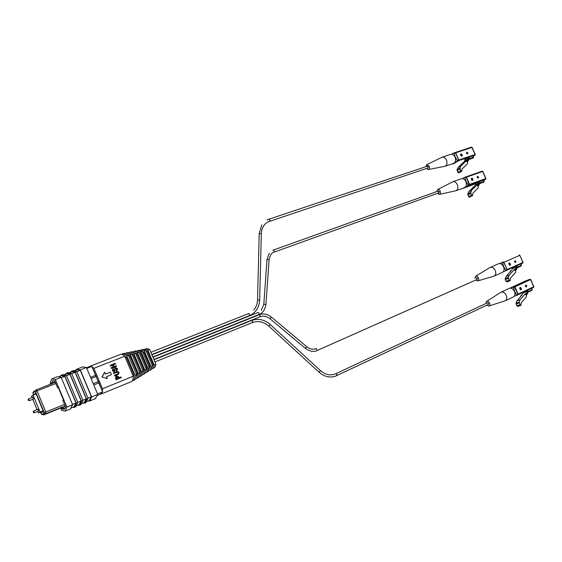 <?xml version="1.0" encoding="UTF-8"?>
<svg xmlns="http://www.w3.org/2000/svg" width="562" height="562" viewBox="0 0 562 562"><rect width="100%" height="100%" fill="white"/><g stroke="black" fill="none" stroke-linecap="round" stroke-linejoin="round"><path stroke-width="0.84" d="M55.793 383.53L37.008 390.899L45.845 412.002L45.726 413.772L62.656 406.846L61.876 408.082L60.605 408.026L43.78 414.904L41.23 413.955L40.471 412.15M51.023 384.036L51.634 383.319L52.793 383.34L35.771 390.007L37.008 390.899L35.645 391.995L44.124 412.241L45.845 412.002L64.546 404.38M97.542 393.92L102.565 391.862L98.807 382.954L93.777 384.977M62.445 397.601L59.235 389.754M90.552 377.32L95.589 375.318L91.838 366.417L86.787 368.391M33.327 395.093L32.919 392.676L33.903 391.321L35.181 390.822M55.301 382.357L51.634 383.319M91.838 366.417L89.73 366.515L86.52 367.766M95.589 375.318L98.807 382.954M102.565 391.862L100.584 394.138M91.072 378.549L96.362 376.449M98.505 381.542L93.222 383.663M63.092 407.583L64.089 406.263L65.15 405.827M65.269 406.115L63.97 406.649M44.124 412.241L44.033 413.477L45.726 413.772M32.919 392.676L33.193 393.344L33.931 391.967L35.062 392.044L34.781 391.377L35.645 391.995M44.033 413.477L43.752 412.803L43.049 414.061L41.82 413.948L42.101 414.616M40.766 412.023L41.082 412.775L43.407 411.384L35.799 393.203L33.629 394.974M35.771 390.007L34.781 391.377M60.085 407.9L60.605 408.026M33.544 394.763L36.038 393.779M70.44 408.932L72.631 404.738L66.878 407.092L65.15 411.11L61.665 410.351L60.703 408.068M95.336 398.676L97.76 394.433L91.683 396.927L89.744 400.98L87.862 401.156M73.84 406.93L75.989 403.01L64.785 376.357L61.483 375.739L59.453 376.526M72.505 404.436L75.989 403.01M65.466 407.668L62.094 409.045L61.722 408.153M51.381 383.509L52.673 380.825L54.676 380.874L57.542 387.689L58.188 387.267L63.457 399.807L62.789 400.2L65.656 407.029L64.335 409.164L62.094 409.045M89.105 400.643L91.395 396.702L80.282 370.316L76.875 369.747L74.985 370.484M87.988 398.093L91.395 396.702M75.589 406.811L77.823 402.61L76.27 403.242L74.465 407.274L72.646 407.415M71.999 371.046L73.102 370.618L76.706 371.299L88.115 398.388L86.576 399.02L84.686 403.066L82.825 403.228M88.115 398.388L85.775 402.617M78.961 404.823L81.153 400.896L69.983 374.334L66.646 373.73L64.665 374.503M77.697 402.308L81.153 400.896M84.047 402.722L86.288 398.788L75.146 372.318L71.774 371.735L69.843 372.487M82.86 400.193L86.288 398.788M80.696 404.703L82.986 400.488L81.441 401.127L79.586 405.16L77.753 405.314M66.878 407.092L55.343 379.631L51.894 378.865L50.137 382.884L50.678 384.169M55.343 379.631L61.132 377.376L57.64 376.631L52.301 378.704M61.132 377.376L72.631 404.738M75.624 370.239L76.671 369.234L80.296 369.901L86.415 367.513L82.747 366.874L77.106 369.065M97.76 394.433L86.415 367.513M61.279 377.727L64.785 376.357M74.24 406.762L71.824 407.759M57.542 387.689L58.251 387.408M55.041 381.746L51.261 383.221M91.683 396.927L80.296 369.901M89.527 400.467L87.229 401.416M60.282 376.203L61.272 375.219L64.792 375.95L76.27 403.242M76.854 371.651L80.282 370.316M64.792 375.95L66.358 375.339L77.823 402.61M66.358 375.339L62.825 374.615L61.694 375.058M86.576 399.02L75.168 371.904L76.706 371.299M70.545 372.213L71.571 371.215L75.168 371.904M66.506 375.69L69.983 374.334M79.368 404.647L76.994 405.631M84.462 402.554L82.129 403.516M65.424 374.201L66.442 373.21L69.997 373.92L81.441 401.127M71.697 373.66L75.146 372.318M69.997 373.92L71.55 373.316L82.986 400.488M71.55 373.316L67.981 372.613L66.864 373.049M38.588 411.061L37.872 409.291M33.523 398.978L32.814 397.208M36.123 393.99L33.053 395.198L40.085 411.988L43.141 410.745M43.253 411.019L38.469 412.958L40.085 411.988M32.013 397.524L31.486 396.28L33.053 395.198M38.469 412.958L37.809 411.377M37.071 409.614L32.751 399.287M33.671 398.922L29.35 400.636C28.058 400.46 27.812 399.87 28.613 398.865L29.308 400.643M38.729 411.005L34.422 412.754C33.13 412.585 32.884 411.995 33.685 410.984L34.422 412.754L33.551 412.592M98.68 382.364L100.198 386.249M94.198 372.023L95.912 375.788M91.971 366.747L93.896 368.328L124.743 356.224C122.938 354.51 121.448 353.92 120.268 354.467L89.92 366.305M89.203 366.719L90.679 366.262M125.305 357.551L126.331 357.151L124.694 356.175M131.199 381.71L131.522 381.577C132.73 380.896 133.292 379.111 133.215 376.231L102.509 388.749L102.425 391.531M101.982 393.063L100.24 394.278M93.896 368.328L102.509 388.749M96.039 375.978L93.334 369.972M101.069 388.307L98.631 382.125M113.51 372.817L113.552 373.639L113.51 372.817L116.994 371.419L119.13 372.36L118.343 374.468L114.81 375.894L114.522 375.212L114.564 376.034L118.449 374.418M113.552 373.639L117.029 372.248L118.336 372.718L118.09 373.772M115.147 367.759L114.086 370.885M112.962 368.805L112.267 370.765L114.234 371.672L112.512 370.618L113.313 368.609L113.601 369.283L113.088 370.386L114.107 370.878L115.442 367.59L117.549 368.609L116.84 370.723L116.067 370.288L116.355 370.962L116.903 370.688M115.575 368.384L116.755 368.974L116.531 370.049M113.25 364.963L115.533 364.007L113.236 364.914L113.945 366.6L116.243 365.686L116.531 366.368L111.367 368.468L111.079 367.787L113.398 366.817L112.688 365.131L113.131 366.916M110.37 366.101L110.321 365.272L110.37 366.101L112.442 365.279M101.961 377.032L107.286 378.57L101.961 377.032L104.602 372.213L105.403 374.116L110.37 372.142L111.438 374.671L106.492 376.702M124.743 356.224L133.215 376.231M116.179 376.111L115.491 378.219L116.137 379.757L121.294 377.629L121.006 376.954L119.088 377.727L118.722 376.87L116.573 375.908L115.737 378.078L116.137 379.757M114.522 375.212L118.055 373.786L118.336 372.718M118.589 372.578L117.275 372.1L113.798 373.491M116.313 370.14L116.755 368.974M117.001 368.827L115.603 368.349M115.786 368.243L114.276 371.651M110.321 365.272L115.245 363.326L115.533 364.007M116.531 366.368L111.367 368.468M111.613 368.314L111.325 367.639M112.688 365.131L110.609 365.953M111.438 374.671L106.478 376.659L107.286 378.57M102.2 376.884L104.602 372.213M121.294 377.629L116.383 379.617M133.215 377.432L133.777 374.749L132.758 375.163M133.777 374.749L126.331 357.151M118.54 377.952L116.643 378.718L116.355 378.036L116.854 376.589L118.54 377.952M132.295 380.888L133.889 380.298L135.077 375.395L126.675 355.563L122.825 353.66L121.631 354.306M118.252 377.271L118.28 378.057M116.854 376.589L118.006 377.411M126.675 355.563L128.361 355.121L124.609 353.287L122.825 353.66M128.361 355.121L136.601 374.573L135.077 375.395M134.627 379.842L135.428 379.343L136.601 374.573M144.223 349.494L147.174 348.559L149.668 349.536L155.913 364.246L154.943 367.253L154.311 367.639M155.913 364.246L154.227 365.152L153.229 368.314L151.944 368.791M154.227 365.152L147.799 350.028L149.668 349.536M145.193 348.974L147.799 350.028M128.846 356.259L129.934 355.83L128.024 354.805M136.566 376.118L137.304 373.231L136.222 373.667M137.304 373.231L129.934 355.83M152.52 366.34L153.117 364.647L147.469 351.348L146.078 350.857M135.828 378.83L137.184 378.254L138.35 373.639L130.286 354.615L126.64 352.859L125.607 353.358M153.117 364.647L152.105 365.061M146.457 351.749L147.469 351.348M137.95 377.783L138.716 377.306L139.868 372.831L138.35 373.639M130.286 354.615L131.965 354.172L128.41 352.486L126.64 352.859M131.965 354.172L139.868 372.831M140.479 350.267L143.212 349.395L145.93 350.512L152.527 366.059L151.515 369.374L150.855 369.789M141.469 349.754L144.286 350.948L145.93 350.512M152.527 366.059L151.045 366.853L150.005 370.309L148.705 370.815M151.045 366.853L144.286 350.948M132.449 355.332L133.524 354.91L131.775 354.004M139.481 371.911L140.549 371.475L133.524 354.91M139.833 374.116L140.549 371.475M149.323 368.229L149.928 366.354L143.949 352.276L142.516 351.686M129.415 352.564L130.433 352.065L133.875 353.674L141.603 371.904L140.465 376.224L139.123 376.779M142.931 352.676L143.949 352.276M148.916 366.768L149.928 366.354M133.875 353.674L135.54 353.238L132.203 351.693L130.433 352.065M141.252 375.739L141.996 375.276L143.113 371.096L141.603 371.904M135.54 353.238L143.113 371.096M136.973 350.997L139.474 350.175L142.411 351.44L149.337 367.766L148.284 371.377L147.595 371.805M149.337 367.766L148.052 368.454L146.984 372.184L145.67 372.704M148.052 368.454L140.992 351.812L142.411 351.44M137.971 350.484L140.992 351.812M136.039 354.404L137.093 353.99L135.505 353.203M142.72 370.154L143.767 369.733L137.093 353.99M143.085 372.121L143.767 369.733M146.317 370.14L146.977 367.991L140.648 353.084L139.144 352.395M133.208 351.777L134.213 351.278L137.444 352.739L144.834 370.168L143.732 374.201L142.404 374.735M139.608 353.491L140.648 353.084M145.937 368.412L146.977 367.991M144.539 373.702L145.256 373.252L146.338 369.367L144.834 370.168M137.444 352.739L139.102 352.304L146.338 369.367M139.102 352.304L135.969 350.906L134.213 351.278M474.911 278.352L475.501 276.342C476.597 275.802 477.574 276.314 478.438 277.881C478.986 279.447 478.754 280.473 477.728 280.965L475.698 280.094M477.728 280.965L494.251 276.04C495.867 274.937 496.197 273.083 495.241 270.47C493.822 267.814 492.108 266.81 490.099 267.449L475.705 276.216M502.337 272.422L502.533 272.331C504.163 271.228 504.5 269.381 503.552 266.788C502.14 264.154 500.419 263.156 498.403 263.81L490.296 267.364M476.906 279.553L477.468 278.281L476.119 277.818M503.306 271.72L505.645 270.743L505.779 270.125L503.728 266.704L502.576 262.883L502.028 262.552L499.66 263.557M515.93 261.295L515.635 262.559L514.56 261.906L514.848 260.649L515.93 261.295M515.579 262.573L515.79 261.358L514.771 260.684M506.987 270.146L505.674 270.736L506.987 270.146L507.107 269.535L503.903 262.299L503.348 261.969L502.028 262.552M499.541 263.557L503.348 261.969M507.135 269.612L503.854 262.215M503.489 261.906L507.24 269.472L507.015 270.132M509.537 265.264L508.694 263.367L509.804 262.883L510.64 264.779L509.537 265.264L510.64 264.779M516.892 265.714L517.3 266.648L515.108 269.107L515.277 269.479L516.548 268.573L515.277 269.479M510.682 271.313L512.72 268.517L512.368 267.737M512.72 268.517L517.3 266.648M510.366 264.892L509.53 263.002M515.972 268.805L517.454 267.14L516.576 268.629L517.497 267.624M515.108 269.107L514.363 269.402L514.785 270.35L516.253 269.753L516.801 269.142L516.548 268.573M516.253 269.753L516 269.191M510.528 270.961L511.258 270.666L506.165 276.356L509.263 275.113L514.363 269.402M510.633 271.362L510.113 271.945M510.542 271.01L509.98 271.629M506.165 276.356L505.217 279.581L505.983 281.316L507.121 281.794M509.263 275.113L508.28 277.424L505.175 278.654M515.698 269.978L515.551 272.422L510.282 278.338L510.233 280.571L509.088 280.094L508.28 277.424M335.844 373.709L487.43 302.792L488.476 303.417L488.266 304.513M269.015 219.194L427.359 166.183L428.223 166.738L427.935 167.996M438.227 191.052L438.845 192.836M477.187 279.433L476.414 277.684M436.772 191.572L437.524 189.605C438.529 189.155 439.4 189.633 440.151 191.038C440.727 192.78 440.446 193.904 439.301 194.396L437.391 193.37M439.301 194.396L456.063 190.708C457.911 189.563 458.325 187.525 457.306 184.603C456.084 182.236 454.567 181.301 452.761 181.793L437.735 189.492M464.381 187.687L464.584 187.617C466.439 186.472 466.867 184.448 465.849 181.547C464.633 179.194 463.116 178.266 461.304 178.765L452.965 181.723M438.627 192.921L439.238 191.558L438.002 191.129M465.603 186.823L467.984 185.586L468.097 184.933L466.046 181.505L464.922 177.747L464.43 177.437L462.238 178.59M478.592 177.009L478.346 178.175L477.18 177.515L477.426 176.342L478.592 177.009M478.318 178.189L478.459 177.079L477.328 176.405M467.984 185.586L463.629 187.961M469.34 185.095L466.284 177.262L464.493 177.416M464.317 187.87L463.039 188.333M469.509 184.596L466.263 177.22M465.863 176.939L466.425 177.206L469.6 184.385L469.488 185.038L464.43 187.827M478.669 184.315L480.138 182.875L483.973 181.477L483.847 179.91L479.569 181.449L475.234 183.844L475.649 184.779L479.983 182.383L477.707 184.631L477.876 185.003L479.126 184.062L477.876 185.003M472.003 180.458L471.167 178.576L472.305 178.168L473.141 180.051L472.003 180.458M479.569 181.449L479.983 182.383M473.471 187.223L475.649 184.779M472.305 178.168L471.188 178.625M472.86 180.149L472.045 178.316M480.138 182.875L480.074 183.5L483.854 182.123L483.973 181.477M477.707 184.631L477.005 185.017L477.419 185.952L479.379 184.631L479.126 184.062M478.81 185.193L478.557 184.624M473.373 187.013L468.785 191.825L471.715 190.223L477.005 185.017M473.45 187.188L472.867 187.757M468.785 191.825L467.746 193.988L468.532 196.609L469.579 197.199L472.459 195.646M471.715 190.223L470.675 192.394L467.746 193.988M478.381 185.425L478.171 188.003L472.712 193.398L472.628 195.555L471.469 195.021L470.675 192.394M425.848 166.689L426.642 164.736L429.178 166.148C429.768 167.94 429.473 169.085 428.3 169.584L426.425 168.509M428.3 169.584L445.125 166.24C447.036 165.088 447.471 163.001 446.432 159.987C445.259 157.704 443.804 156.784 442.055 157.234L426.853 164.631M453.506 163.394L453.71 163.324C455.627 162.172 456.077 160.1 455.044 157.107C453.878 154.831 452.424 153.925 450.668 154.374L442.259 157.163M427.661 168.087L428.286 166.696L427.085 166.275M454.798 162.488L457.187 161.168L457.299 160.507L455.241 157.079L454.124 153.335L453.66 153.033L451.511 154.227M467.893 152.843L467.661 153.988L466.474 153.314L466.699 152.169L467.893 152.843M467.633 153.995L467.767 152.92L466.699 152.169M453.597 163.668L452.305 164.111L453.141 163.521M457.187 161.168L458.557 160.704L458.669 160.044L455.501 152.878L453.745 153.012M458.557 160.704L452.333 164.097M458.725 160.226L455.487 152.85L454.124 153.335M455.108 152.562L455.649 152.829L458.817 159.994L458.704 160.655L453.717 163.619M473.19 155.864L468.877 157.297L464.612 159.84L465.027 160.767L469.291 158.224L466.987 160.409L467.155 160.781L468.406 159.84L467.155 160.781M461.247 156.145L460.411 154.269L461.557 153.883L462.393 155.758L461.247 156.145M468.877 157.297L469.291 158.224M462.807 163.113L465.027 160.767M461.557 153.883L460.44 154.325M462.112 155.857L461.304 154.037M468.006 160.072L469.439 158.716L469.382 159.348L473.19 158.055L473.035 155.885M466.987 160.409L466.298 160.816L466.713 161.751L468.652 160.395L468.406 159.84M468.076 160.943L467.823 160.381M462.73 162.938L458.072 167.588L460.952 165.888L466.298 160.816M457.018 169.717L457.805 172.323L458.873 172.92L461.739 171.248L460.685 170.637L459.899 168.017L457.018 169.717L458.072 167.588M460.952 165.888L459.899 168.017M467.689 161.175L467.465 163.795L461.943 169.05L461.852 171.178L458.873 172.92M485.961 303.48L486.495 301.457C487.619 300.888 488.631 301.408 489.53 303.023C490.071 304.541 489.846 305.545 488.856 306.037L486.804 305.201M488.856 306.037L505.315 300.754C506.861 299.665 507.17 297.86 506.229 295.331C504.746 292.591 502.976 291.566 500.911 292.247L486.699 301.33M513.331 296.961L513.528 296.862C515.087 295.781 515.403 293.982 514.476 291.467C512.994 288.749 511.223 287.73 509.151 288.425L501.107 292.156M487.999 304.639L488.547 303.389L487.163 302.918M514.223 296.307L516.597 295.38L516.696 294.797L514.644 291.376L513.485 287.533L512.923 287.189L510.493 288.158M526.742 285.7L526.432 286.985L525.386 286.339L525.688 285.053L526.742 285.7M526.369 287.006L526.601 285.756L525.611 285.089M510.12 288.158L512.923 287.189M516.611 295.38L517.904 294.769L518.009 294.179L514.244 286.578M518.031 294.235L514.743 286.817M510.078 288.158L514.378 286.515L514.94 286.859L518.143 294.109L517.946 294.741M518.038 294.699L533.619 287.33L533.731 286.746L530.556 279.595L514.94 286.859M520.405 289.823L519.562 287.92L520.658 287.407L521.501 289.304L520.405 289.823L521.501 289.304M527.704 290.125L528.111 291.039L525.941 293.561L526.109 293.94L527.388 293.041L526.109 293.94M525.941 293.561L525.189 293.835L520.138 299.694L516.991 300.832L522.028 294.994L520.728 295.914L521.452 295.647L521.283 295.268L523.454 292.76L523.222 292.247M523.454 292.76L528.111 291.039M521.227 289.409L520.391 287.533M526.784 293.259L528.266 291.538L528.182 292.114M525.189 293.835L525.603 294.783L527.1 294.242L527.641 293.61L527.388 293.041M527.1 294.242L526.847 293.673M520.728 295.914L520.897 296.3M516.014 303.171L516.829 305.84L517.771 306.416L520.932 305.299L519.99 304.723L519.169 302.04L516.014 303.171L516.991 300.832M520.138 299.694L519.169 302.04M526.51 294.453L526.369 296.862L521.164 302.925L520.932 305.299M502.576 262.883L503.903 262.299M505.779 270.125L507.107 269.528M507.24 269.472L523.089 262.391L522.822 263.065L507.128 270.083L522.822 263.065L522.955 262.454L519.794 255.317L504.044 262.243M517.454 267.14L521.185 265.468L520.904 263.915M521.318 264.85L521.044 263.859M523.089 262.391L519.604 255.064M521.452 264.786L521.072 266.072L517.426 267.709L521.072 266.072L521.185 265.468M505.217 279.581L508.322 278.352M505.983 281.316L509.088 280.094M320.466 370.611L319.033 372.184L268.833 326.157M270.231 324.499L320.558 370.695C325.138 374.559 329.831 375.725 334.643 374.194L335.851 373.709L336.821 374.51L336.708 375.69M154.009 359.75L251.572 320.502C258.26 318.183 264.505 319.532 270.294 324.562L268.762 326.093C263.529 321.696 258.091 320.523 252.436 322.56L252.401 322.567M251.572 320.502L252.478 321.281L252.443 322.553L154.936 361.942M257.544 299.876L259.194 233.63L261.295 233.694M267.055 220.023L269.079 219.159L269.908 219.833L269.697 221.203M248.587 313.582L249.5 314.355L249.423 315.647M253.687 310.048C256.089 307.337 257.375 303.993 257.537 300.017L259.686 300.066M263.81 304.232L267.013 259.496L269.121 259.651M273.736 249.935L274.467 251.945M258.148 312.479L259.068 313.238L258.984 314.523M261.26 310.365L263.88 304.175L265.938 304.527M306.747 346.719L305.377 348.356L270.048 318.787M316.315 348.51L317.186 350.491M271.369 317.073L269.978 318.731C266.662 316.209 263.332 315.57 260.002 316.806L259.974 316.82M152.955 357.277L259.145 314.769L260.051 315.535L260.009 316.799L153.89 359.469M464.922 177.747L466.298 177.283M468.097 184.933L469.46 184.441M464.514 187.806L475.262 183.9L464.542 187.792M469.488 185.038L483.938 180.128L485.666 179.18L485.765 178.54L482.625 171.459L466.425 177.206M469.6 184.385L485.912 178.512L482.772 171.424L482.126 171.164L465.982 176.889M485.701 179.159L485.905 178.498M484.114 180.887L483.699 179.952M484.254 180.845L483.973 182.06M482.772 171.438L482.126 171.164L465.947 176.897M467.774 194.888L470.703 193.293M468.532 196.609L471.469 195.021M457.299 160.507L458.669 160.044M458.704 160.655L474.988 155.14L473.309 156.138L475.023 155.126L475.108 154.48L471.975 147.42L455.649 152.829M458.817 159.994L475.255 154.466M472.129 147.406L471.49 147.125L455.234 152.52M475.066 155.098L475.248 154.452L472.122 147.385L471.49 147.125L455.185 152.527M469.439 158.716L473.302 157.395M457.047 170.602L459.927 168.909M457.805 172.323L460.685 170.637M513.485 287.533L514.799 286.922M516.696 294.797L518.009 294.179M518.052 294.699L533.619 287.33L533.858 286.669M518.143 294.109L533.858 286.676L530.69 279.525L530.001 279.258L514.378 286.515M524.655 281.309L509.832 288.194L524.662 281.309L530.022 279.251L530.69 279.525M528.266 291.538L531.968 289.781L531.687 288.243M532.095 289.156L531.821 288.18M532.228 289.086L531.856 290.371L528.245 292.085L531.856 290.371L531.968 289.781M516.064 304.098L519.218 302.974M516.829 305.84L519.99 304.723M97.612 395.353L101.012 393.962M63.309 407.499L61.876 408.082M34.872 391.595L34.127 391.89M44.349 413.534L43.049 414.061M65.15 411.11L70.854 408.764M89.744 400.98L95.772 398.493M74.465 407.274L76.003 406.642M84.686 403.066L86.204 402.434M79.586 405.16L81.118 404.535M52.673 380.825L53.046 380.678M28.62 398.865L32.961 397.151M33.685 410.984L38.012 409.234M131.522 381.577L101.069 394.081M133.889 380.298L135.428 379.343M154.943 367.253L153.229 368.314M137.184 378.254L138.716 377.306M150.005 370.309L151.515 369.374M140.465 376.224L141.996 375.276M146.984 372.184L148.284 371.377M143.732 374.201L145.256 373.252M494.251 276.04L502.533 272.331M519.253 254.986L519.927 255.253M510.057 280.677L506.952 281.899M319.118 372.269C324.176 376.638 329.571 377.966 335.31 376.252L488.308 304.499M259.201 233.462L261.836 224.765M427.977 167.982L268.158 221.871C265.981 222.812 261.864 225.98 261.302 233.518L259.686 299.925C259.321 307.245 256.047 312.423 249.865 315.465L151.789 354.531M248.987 313.42L248.629 313.568M150.855 352.339L248.601 313.582M267.027 259.328L269.367 253.118M438.943 192.808L273.813 252.226C271.832 252.563 270.273 254.979 269.135 259.482L265.945 304.379C264.976 309.873 262.742 313.217 259.258 314.411L152.836 356.996M273.813 249.9L438.283 191.031M151.909 354.812L258.162 312.472M272.781 250.336L273.778 249.907M259.145 314.769C263.466 313.245 267.561 314.039 271.439 317.137L306.831 346.789C309.894 349.114 312.915 349.74 315.9 348.679M305.461 348.426C309.901 351.39 313.624 352.149 316.645 350.709L477.215 279.419M456.063 190.708L464.584 187.617M465.786 176.96L464.43 177.437M472.516 195.618L469.579 197.199M445.125 166.24L453.71 163.324M455.016 152.583L453.66 153.033M473.253 158.027L473.597 156.777L473.183 155.85M505.315 300.754L513.528 296.862M516.597 295.38L517.904 294.769M524.683 281.295L530.022 279.251M528.308 292.008L527.402 293.069"/></g></svg>

